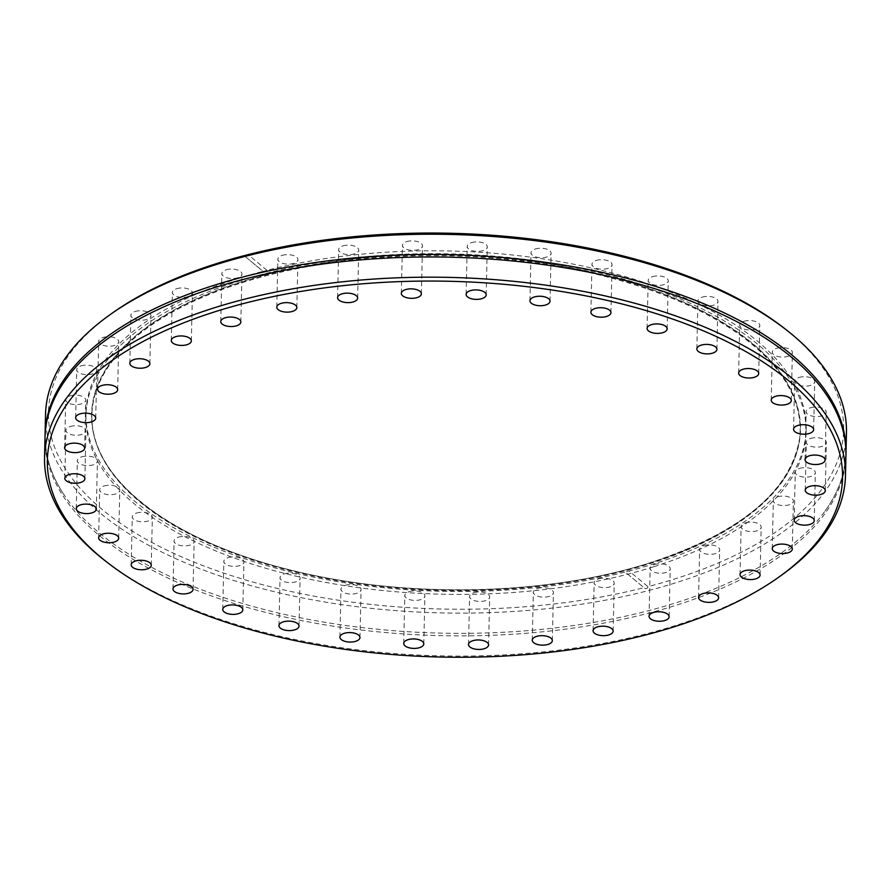<?xml version="1.0" encoding="UTF-8"?>
<svg xmlns="http://www.w3.org/2000/svg" width="891" height="891" viewBox="0 0 891 891"><rect width="100%" height="100%" fill="white"/><g stroke="black" fill="none" stroke-linecap="round" stroke-linejoin="round"><path stroke-width="0.67" stroke-dasharray="4.46 3.34" d="M845.949 454.243A400.571 189.293 1.3 0 1 825.111 510.944A400.571 189.293 1.3 0 1 676.302 602.695A400.571 189.293 1.3 0 1 63.294 493.659A400.571 189.293 1.3 0 1 45.051 436.067M703.89 545.648A10.035 4.745 1.3 0 1 714.337 545.504A10.035 4.745 1.3 0 1 719.705 549.847A10.035 4.745 1.3 0 1 715.451 553.601A10.035 4.745 1.3 0 1 705.004 553.745A10.035 4.745 1.3 0 1 699.647 549.391A10.035 4.745 1.3 0 1 703.89 545.648M745.366 522.85A10.035 4.745 1.3 0 1 755.824 522.716A10.035 4.745 1.3 0 1 761.181 527.06A10.035 4.745 1.3 0 1 756.938 530.813A10.035 4.745 1.3 0 1 746.491 530.947A10.035 4.745 1.3 0 1 741.123 526.603A10.035 4.745 1.3 0 1 745.366 522.85M777.576 496.855A10.035 4.745 1.3 0 1 788.023 496.71A10.035 4.745 1.3 0 1 793.391 501.054A10.035 4.745 1.3 0 1 789.136 504.807A10.035 4.745 1.3 0 1 778.689 504.941A10.035 4.745 1.3 0 1 773.332 500.597A10.035 4.745 1.3 0 1 777.576 496.855M799.539 468.432A10.035 4.745 1.3 0 1 809.986 468.287A10.035 4.745 1.3 0 1 815.354 472.631A10.035 4.745 1.3 0 1 811.1 476.384A10.035 4.745 1.3 0 1 800.653 476.518A10.035 4.745 1.3 0 1 795.284 472.174A10.035 4.745 1.3 0 1 799.539 468.432M810.576 438.45A10.035 4.745 1.3 0 1 821.023 438.305A10.035 4.745 1.3 0 1 826.391 442.649A10.035 4.745 1.3 0 1 822.137 446.402A10.035 4.745 1.3 0 1 811.69 446.547A10.035 4.745 1.3 0 1 806.333 442.192A10.035 4.745 1.3 0 1 810.576 438.45M810.365 407.822A10.035 4.745 1.3 0 1 820.811 407.677A10.035 4.745 1.3 0 1 826.18 412.021A10.035 4.745 1.3 0 1 821.936 415.774A10.035 4.745 1.3 0 1 811.489 415.919A10.035 4.745 1.3 0 1 806.121 411.575A10.035 4.745 1.3 0 1 810.365 407.822M798.915 377.472A10.035 4.745 1.3 0 1 809.362 377.339A10.035 4.745 1.3 0 1 814.73 381.682A10.035 4.745 1.3 0 1 810.476 385.435A10.035 4.745 1.3 0 1 800.029 385.569A10.035 4.745 1.3 0 1 794.661 381.225A10.035 4.745 1.3 0 1 798.915 377.472M776.562 348.336A10.035 4.745 1.3 0 1 787.009 348.203A10.035 4.745 1.3 0 1 792.377 352.546A10.035 4.745 1.3 0 1 788.123 356.3A10.035 4.745 1.3 0 1 777.676 356.433A10.035 4.745 1.3 0 1 772.308 352.09A10.035 4.745 1.3 0 1 776.562 348.336M743.985 321.295A10.035 4.745 1.3 0 1 754.443 321.161A10.035 4.745 1.3 0 1 759.8 325.505A10.035 4.745 1.3 0 1 755.557 329.247A10.035 4.745 1.3 0 1 745.11 329.392A10.035 4.745 1.3 0 1 739.742 325.048A10.035 4.745 1.3 0 1 743.985 321.295M702.186 297.16A10.035 4.745 1.3 0 1 712.633 297.026A10.035 4.745 1.3 0 1 718.001 301.37A10.035 4.745 1.3 0 1 713.758 305.123A10.035 4.745 1.3 0 1 703.311 305.257A10.035 4.745 1.3 0 1 697.943 300.913A10.035 4.745 1.3 0 1 702.186 297.16M652.435 276.678A10.035 4.745 1.3 0 1 662.882 276.544A10.035 4.745 1.3 0 1 668.25 280.888A10.035 4.745 1.3 0 1 663.995 284.63A10.035 4.745 1.3 0 1 653.548 284.775A10.035 4.745 1.3 0 1 648.18 280.431A10.035 4.745 1.3 0 1 652.435 276.678M596.224 260.462A10.035 4.745 1.3 0 1 606.671 260.328A10.035 4.745 1.3 0 1 612.039 264.672A10.035 4.745 1.3 0 1 607.796 268.414A10.035 4.745 1.3 0 1 597.338 268.559A10.035 4.745 1.3 0 1 591.98 264.215A10.035 4.745 1.3 0 1 596.224 260.462M535.279 249.001A10.035 4.745 1.3 0 1 545.726 248.867A10.035 4.745 1.3 0 1 551.095 253.211A10.035 4.745 1.3 0 1 546.851 256.964A10.035 4.745 1.3 0 1 536.404 257.098A10.035 4.745 1.3 0 1 531.036 252.754A10.035 4.745 1.3 0 1 535.279 249.001M471.45 242.664A10.035 4.745 1.3 0 1 481.897 242.519A10.035 4.745 1.3 0 1 487.266 246.863A10.035 4.745 1.3 0 1 483.011 250.616A10.035 4.745 1.3 0 1 472.564 250.761A10.035 4.745 1.3 0 1 467.207 246.417A10.035 4.745 1.3 0 1 471.45 242.664M406.675 241.617A10.035 4.745 1.3 0 1 417.122 241.483A10.035 4.745 1.3 0 1 422.49 245.827A10.035 4.745 1.3 0 1 418.235 249.58A10.035 4.745 1.3 0 1 407.788 249.714A10.035 4.745 1.3 0 1 402.42 245.37A10.035 4.745 1.3 0 1 406.675 241.617M342.912 245.916A10.035 4.745 1.3 0 1 353.359 245.771A10.035 4.745 1.3 0 1 358.728 250.115A10.035 4.745 1.3 0 1 354.484 253.868A10.035 4.745 1.3 0 1 344.037 254.002A10.035 4.745 1.3 0 1 338.669 249.658A10.035 4.745 1.3 0 1 342.912 245.916M282.113 255.405A10.035 4.745 1.3 0 1 292.56 255.272A10.035 4.745 1.3 0 1 297.928 259.615A10.035 4.745 1.3 0 1 293.685 263.368A10.035 4.745 1.3 0 1 283.227 263.502A10.035 4.745 1.3 0 1 277.869 259.158A10.035 4.745 1.3 0 1 282.113 255.405M226.125 269.817A10.035 4.745 1.3 0 1 236.572 269.683A10.035 4.745 1.3 0 1 241.94 274.027A10.035 4.745 1.3 0 1 237.685 277.769A10.035 4.745 1.3 0 1 227.238 277.914A10.035 4.745 1.3 0 1 221.87 273.57A10.035 4.745 1.3 0 1 226.125 269.817M176.63 288.706A10.035 4.745 1.3 0 1 187.077 288.561A10.035 4.745 1.3 0 1 192.445 292.916A10.035 4.745 1.3 0 1 188.201 296.658A10.035 4.745 1.3 0 1 177.743 296.803A10.035 4.745 1.3 0 1 172.386 292.46A10.035 4.745 1.3 0 1 176.63 288.706M135.154 311.494A10.035 4.745 1.3 0 1 145.601 311.36A10.035 4.745 1.3 0 1 150.969 315.704A10.035 4.745 1.3 0 1 146.714 319.457A10.035 4.745 1.3 0 1 136.267 319.591A10.035 4.745 1.3 0 1 130.899 315.247A10.035 4.745 1.3 0 1 135.154 311.494M102.944 337.5A10.035 4.745 1.3 0 1 113.391 337.366A10.035 4.745 1.3 0 1 118.759 341.71A10.035 4.745 1.3 0 1 114.516 345.452A10.035 4.745 1.3 0 1 104.058 345.597A10.035 4.745 1.3 0 1 98.701 341.253A10.035 4.745 1.3 0 1 102.944 337.5M80.992 365.923A10.035 4.745 1.3 0 1 91.439 365.789A10.035 4.745 1.3 0 1 96.807 370.133A10.035 4.745 1.3 0 1 92.553 373.875A10.035 4.745 1.3 0 1 82.106 374.02A10.035 4.745 1.3 0 1 76.737 369.676A10.035 4.745 1.3 0 1 80.992 365.923M69.944 395.905A10.035 4.745 1.3 0 1 80.39 395.771A10.035 4.745 1.3 0 1 85.759 400.115A10.035 4.745 1.3 0 1 81.515 403.857A10.035 4.745 1.3 0 1 71.057 404.002A10.035 4.745 1.3 0 1 65.7 399.658A10.035 4.745 1.3 0 1 69.944 395.905M70.155 426.533A10.035 4.745 1.3 0 1 80.602 426.388A10.035 4.745 1.3 0 1 85.97 430.732A10.035 4.745 1.3 0 1 81.716 434.485A10.035 4.745 1.3 0 1 71.269 434.63A10.035 4.745 1.3 0 1 65.901 430.286A10.035 4.745 1.3 0 1 70.155 426.533M81.616 456.871A10.035 4.745 1.3 0 1 92.063 456.738A10.035 4.745 1.3 0 1 97.431 461.081A10.035 4.745 1.3 0 1 93.176 464.835A10.035 4.745 1.3 0 1 82.729 464.968A10.035 4.745 1.3 0 1 77.361 460.625A10.035 4.745 1.3 0 1 81.616 456.871M103.969 486.007A10.035 4.745 1.3 0 1 114.416 485.873A10.035 4.745 1.3 0 1 119.784 490.217A10.035 4.745 1.3 0 1 115.529 493.97A10.035 4.745 1.3 0 1 105.082 494.104A10.035 4.745 1.3 0 1 99.714 489.76A10.035 4.745 1.3 0 1 103.969 486.007M136.535 513.06A10.035 4.745 1.3 0 1 146.982 512.915A10.035 4.745 1.3 0 1 152.35 517.259A10.035 4.745 1.3 0 1 148.095 521.012A10.035 4.745 1.3 0 1 137.648 521.146A10.035 4.745 1.3 0 1 132.28 516.802A10.035 4.745 1.3 0 1 136.535 513.06M178.334 537.184A10.035 4.745 1.3 0 1 188.781 537.05A10.035 4.745 1.3 0 1 194.149 541.394A10.035 4.745 1.3 0 1 189.894 545.147A10.035 4.745 1.3 0 1 179.447 545.281A10.035 4.745 1.3 0 1 174.079 540.937A10.035 4.745 1.3 0 1 178.334 537.184M228.096 557.677A10.035 4.745 1.3 0 1 238.543 557.532A10.035 4.745 1.3 0 1 243.911 561.876A10.035 4.745 1.3 0 1 239.657 565.629A10.035 4.745 1.3 0 1 229.21 565.763A10.035 4.745 1.3 0 1 223.841 561.419A10.035 4.745 1.3 0 1 228.096 557.677M284.296 573.893A10.035 4.745 1.3 0 1 294.743 573.748A10.035 4.745 1.3 0 1 300.111 578.092A10.035 4.745 1.3 0 1 295.857 581.845A10.035 4.745 1.3 0 1 285.41 581.979A10.035 4.745 1.3 0 1 280.052 577.635A10.035 4.745 1.3 0 1 284.296 573.893M345.24 585.342A10.035 4.745 1.3 0 1 355.687 585.209A10.035 4.745 1.3 0 1 361.055 589.552A10.035 4.745 1.3 0 1 356.801 593.306A10.035 4.745 1.3 0 1 346.354 593.439A10.035 4.745 1.3 0 1 340.986 589.096A10.035 4.745 1.3 0 1 345.24 585.342M409.069 591.691A10.035 4.745 1.3 0 1 419.516 591.546A10.035 4.745 1.3 0 1 424.884 595.89A10.035 4.745 1.3 0 1 420.641 599.643A10.035 4.745 1.3 0 1 410.183 599.788A10.035 4.745 1.3 0 1 404.826 595.444A10.035 4.745 1.3 0 1 409.069 591.691M473.856 592.727A10.035 4.745 1.3 0 1 484.303 592.593A10.035 4.745 1.3 0 1 489.671 596.937A10.035 4.745 1.3 0 1 485.417 600.69A10.035 4.745 1.3 0 1 474.97 600.824A10.035 4.745 1.3 0 1 469.602 596.48A10.035 4.745 1.3 0 1 473.856 592.727M537.607 588.439A10.035 4.745 1.3 0 1 548.054 588.305A10.035 4.745 1.3 0 1 553.422 592.649A10.035 4.745 1.3 0 1 549.168 596.391A10.035 4.745 1.3 0 1 538.721 596.536A10.035 4.745 1.3 0 1 533.353 592.192A10.035 4.745 1.3 0 1 537.607 588.439M598.407 578.938A10.035 4.745 1.3 0 1 608.854 578.805A10.035 4.745 1.3 0 1 614.222 583.148A10.035 4.745 1.3 0 1 609.967 586.902A10.035 4.745 1.3 0 1 599.52 587.035A10.035 4.745 1.3 0 1 594.163 582.692A10.035 4.745 1.3 0 1 598.407 578.938M654.406 564.538A10.035 4.745 1.3 0 1 664.853 564.393A10.035 4.745 1.3 0 1 670.221 568.736A10.035 4.745 1.3 0 1 665.967 572.49A10.035 4.745 1.3 0 1 655.52 572.623A10.035 4.745 1.3 0 1 650.152 568.28A10.035 4.745 1.3 0 1 654.406 564.538M241.94 282.748A354.206 167.385 1.3 0 1 618.009 279.863A354.206 167.385 1.3 0 1 799.55 439.051A354.206 167.385 1.3 0 1 650.062 563.591A354.206 167.385 1.3 0 1 288.706 570.396A354.206 167.385 1.3 0 1 92.096 423.002A354.206 167.385 1.3 0 1 241.94 282.748M653.482 566.843A360.187 170.203 1.3 0 1 278.504 571.81A360.187 170.203 1.3 0 1 85.892 415.874A360.187 170.203 1.3 0 1 238.476 281.255A360.187 170.203 1.3 0 1 613.453 276.288A360.187 170.203 1.3 0 1 806.065 432.224A360.187 170.203 1.3 0 1 653.482 566.843M244.201 255.728L263.19 271.499L266.966 270.296A360.187 170.203 1.3 0 1 628.255 277.524A360.187 170.203 1.3 0 1 806.132 429.328A360.187 170.203 1.3 0 1 653.548 563.947A360.187 170.203 1.3 0 1 629.091 570.986L647.946 586.646A397.698 187.934 1.3 0 0 675.166 578.816A397.698 187.934 1.3 0 0 783.935 328.022M112.723 312.797A397.698 187.934 1.3 0 0 157.184 545.236A397.698 187.934 1.3 0 0 643.981 587.67L625.126 572.011A360.187 170.203 1.3 0 1 263.836 564.783A360.187 170.203 1.3 0 1 85.948 412.978A360.187 170.203 1.3 0 1 238.543 278.36A360.187 170.203 1.3 0 1 263.001 271.321L244.29 255.784M780.739 575.764A400.571 189.293 1.3 0 1 675.779 625.426A400.571 189.293 1.3 0 1 104.681 560.428M846.45 432.77A400.571 189.293 1.3 0 1 676.759 582.48A400.571 189.293 1.3 0 1 259.738 588.004A400.571 189.293 1.3 0 1 45.53 414.593M647.946 586.646C647.334 588.895 646.02 589.241 643.981 587.67L625.126 572.011L629.091 570.986M45.007 437.325A400.571 189.293 -178.7 0 0 259.214 610.736A400.571 189.293 -178.7 0 0 676.247 605.212A400.571 189.293 -178.7 0 0 845.938 455.501M266.966 270.296L248.11 254.637M241.906 281.935A354.284 167.419 1.3 0 1 618.064 279.039A354.284 167.419 1.3 0 1 799.639 438.261A354.284 167.419 1.3 0 1 650.129 562.834A354.284 167.419 1.3 0 1 288.684 569.639A354.284 167.419 1.3 0 1 92.04 422.2A354.284 167.419 1.3 0 1 241.906 281.935M650.274 562.789A354.54 167.541 1.3 0 1 156.315 513.695A354.54 167.541 1.3 0 1 241.762 281.69A354.54 167.541 1.3 0 1 735.721 330.784A354.54 167.541 1.3 0 1 650.274 562.789M63.294 493.659C50.954 474.68 44.995 455.49 45.419 436.078C45.875 416.654 52.703 397.754 65.889 379.366M825.111 510.944C838.297 492.556 845.125 473.644 845.581 454.232C846.005 434.819 840.046 415.618 827.706 396.651M718.614 597.85L719.705 549.847M760.101 575.063L761.181 527.06M792.299 549.056L793.391 501.054M814.263 520.634L815.354 472.631M825.3 490.651L826.391 442.649M825.099 460.023L826.18 412.021M813.639 429.685L814.73 381.682M791.286 400.549L792.377 352.546M758.72 373.496L759.8 325.505M716.921 349.372L718.001 301.37M667.159 328.879L668.25 280.888M610.948 312.663L612.039 264.672M550.014 301.214L551.095 253.211M486.174 294.865L487.266 246.863M421.398 293.83L422.49 245.827M357.647 298.117L358.728 250.115M296.837 307.618L297.928 259.615M240.848 322.019L241.94 274.027M191.353 340.908L192.445 292.916M149.877 363.706L150.969 315.704M117.668 389.701L118.759 341.71M95.716 418.135L96.807 370.133M84.667 448.106L85.759 400.115M84.879 478.734L85.97 430.732M96.339 509.084L97.431 461.081M118.692 538.22L119.784 490.217M151.258 565.262L152.35 517.259M193.057 589.397L194.149 541.394M242.82 609.878L243.911 561.876M299.02 626.095L300.111 578.092M359.964 637.555L361.055 589.552M423.793 643.892L424.884 595.89M488.58 644.939L489.671 596.937M552.331 640.64L553.422 592.649M613.131 631.151L614.222 583.148M669.13 616.739L670.221 568.736M799.55 439.051L799.639 438.261C790.751 491.175 740.933 532.673 650.174 562.744C547.43 595.879 404.347 598.83 291.056 570.151C175.026 542.096 95.382 482.811 92.04 422.2L92.096 423.002M806.065 432.224L806.132 429.328M85.892 415.874L85.948 412.978M649.06 616.282L650.152 568.28M593.072 630.694L594.163 582.692M532.272 640.195L533.353 592.192M468.51 644.483L469.602 596.48M403.734 643.436L404.826 595.444M339.905 637.098L340.986 589.096M278.961 625.638L280.052 577.635M222.75 609.422L223.841 561.419M172.999 588.94L174.079 540.937M131.2 564.805L132.28 516.802M98.623 537.763L99.714 489.76M76.27 508.627L77.361 460.625M64.82 478.278L65.901 430.286M64.609 447.661L65.7 399.658M75.646 417.679L76.737 369.676M97.609 389.256L98.701 341.253M129.819 363.25L130.899 315.247M171.295 340.451L172.386 292.46M220.779 321.573L221.87 273.57M276.778 307.161L277.869 259.158M337.578 297.661L338.669 249.658M401.329 293.373L402.42 245.37M466.116 294.409L467.207 246.417M529.945 300.757L531.036 252.754M590.889 312.218L591.98 264.215M647.089 328.434L648.18 280.431M696.851 348.916L697.943 300.913M738.65 373.051L739.742 325.048M771.216 400.092L772.308 352.09M793.569 429.228L794.661 381.225M805.03 459.567L806.121 411.575M805.241 490.195L806.333 442.192M794.193 520.177L795.284 472.174M772.241 548.6L773.332 500.597M740.031 574.606L741.123 526.603M698.555 597.393L699.647 549.391"/><path stroke-width="1.34" d="M45.051 436.067A400.571 189.293 1.3 0 1 45.062 434.808A400.571 189.293 1.3 0 1 214.753 285.098A400.571 189.293 1.3 0 1 631.786 279.574A400.571 189.293 1.3 0 1 845.993 452.984A400.571 189.293 1.3 0 1 845.949 454.243M702.799 593.64A10.035 4.745 1.3 0 1 713.257 593.506A10.035 4.745 1.3 0 1 718.614 597.85A10.035 4.745 1.3 0 1 714.37 601.603A10.035 4.745 1.3 0 1 703.923 601.737A10.035 4.745 1.3 0 1 698.555 597.393A10.035 4.745 1.3 0 1 702.799 593.64M744.286 570.853A10.035 4.745 1.3 0 1 754.733 570.719A10.035 4.745 1.3 0 1 760.101 575.063A10.035 4.745 1.3 0 1 755.846 578.816A10.035 4.745 1.3 0 1 745.399 578.95A10.035 4.745 1.3 0 1 740.031 574.606A10.035 4.745 1.3 0 1 744.286 570.853M776.484 544.846A10.035 4.745 1.3 0 1 786.942 544.713A10.035 4.745 1.3 0 1 792.299 549.056A10.035 4.745 1.3 0 1 788.056 552.81A10.035 4.745 1.3 0 1 777.609 552.943A10.035 4.745 1.3 0 1 772.241 548.6A10.035 4.745 1.3 0 1 776.484 544.846M798.447 516.424A10.035 4.745 1.3 0 1 808.894 516.29A10.035 4.745 1.3 0 1 814.263 520.634A10.035 4.745 1.3 0 1 810.008 524.387A10.035 4.745 1.3 0 1 799.561 524.521A10.035 4.745 1.3 0 1 794.193 520.177A10.035 4.745 1.3 0 1 798.447 516.424M809.485 486.441A10.035 4.745 1.3 0 1 819.943 486.308A10.035 4.745 1.3 0 1 825.3 490.651A10.035 4.745 1.3 0 1 821.057 494.405A10.035 4.745 1.3 0 1 810.61 494.538A10.035 4.745 1.3 0 1 805.241 490.195A10.035 4.745 1.3 0 1 809.485 486.441M809.284 455.824A10.035 4.745 1.3 0 1 819.731 455.68A10.035 4.745 1.3 0 1 825.099 460.023A10.035 4.745 1.3 0 1 820.845 463.777A10.035 4.745 1.3 0 1 810.398 463.91A10.035 4.745 1.3 0 1 805.03 459.567A10.035 4.745 1.3 0 1 809.284 455.824M797.824 425.475A10.035 4.745 1.3 0 1 808.271 425.341A10.035 4.745 1.3 0 1 813.639 429.685A10.035 4.745 1.3 0 1 809.384 433.438A10.035 4.745 1.3 0 1 798.937 433.572A10.035 4.745 1.3 0 1 793.569 429.228A10.035 4.745 1.3 0 1 797.824 425.475M775.471 396.339A10.035 4.745 1.3 0 1 785.918 396.205A10.035 4.745 1.3 0 1 791.286 400.549A10.035 4.745 1.3 0 1 787.031 404.302A10.035 4.745 1.3 0 1 776.584 404.436A10.035 4.745 1.3 0 1 771.216 400.092A10.035 4.745 1.3 0 1 775.471 396.339M742.905 369.297A10.035 4.745 1.3 0 1 753.352 369.152A10.035 4.745 1.3 0 1 758.72 373.496A10.035 4.745 1.3 0 1 754.465 377.249A10.035 4.745 1.3 0 1 744.018 377.394A10.035 4.745 1.3 0 1 738.65 373.051A10.035 4.745 1.3 0 1 742.905 369.297M701.106 345.162A10.035 4.745 1.3 0 1 711.553 345.029A10.035 4.745 1.3 0 1 716.921 349.372A10.035 4.745 1.3 0 1 712.666 353.126A10.035 4.745 1.3 0 1 702.219 353.259A10.035 4.745 1.3 0 1 696.851 348.916A10.035 4.745 1.3 0 1 701.106 345.162M651.343 324.68A10.035 4.745 1.3 0 1 661.79 324.536A10.035 4.745 1.3 0 1 667.159 328.879A10.035 4.745 1.3 0 1 662.904 332.633A10.035 4.745 1.3 0 1 652.457 332.777A10.035 4.745 1.3 0 1 647.089 328.434A10.035 4.745 1.3 0 1 651.343 324.68M595.143 308.464A10.035 4.745 1.3 0 1 605.59 308.319A10.035 4.745 1.3 0 1 610.948 312.663A10.035 4.745 1.3 0 1 606.704 316.416A10.035 4.745 1.3 0 1 596.257 316.561A10.035 4.745 1.3 0 1 590.889 312.218A10.035 4.745 1.3 0 1 595.143 308.464M534.199 297.004A10.035 4.745 1.3 0 1 544.646 296.87A10.035 4.745 1.3 0 1 550.014 301.214A10.035 4.745 1.3 0 1 545.76 304.967A10.035 4.745 1.3 0 1 535.313 305.101A10.035 4.745 1.3 0 1 529.945 300.757A10.035 4.745 1.3 0 1 534.199 297.004M470.359 290.666A10.035 4.745 1.3 0 1 480.817 290.522A10.035 4.745 1.3 0 1 486.174 294.865A10.035 4.745 1.3 0 1 481.931 298.619A10.035 4.745 1.3 0 1 471.484 298.752A10.035 4.745 1.3 0 1 466.116 294.409A10.035 4.745 1.3 0 1 470.359 290.666M405.583 289.62A10.035 4.745 1.3 0 1 416.03 289.486A10.035 4.745 1.3 0 1 421.398 293.83A10.035 4.745 1.3 0 1 417.144 297.572A10.035 4.745 1.3 0 1 406.697 297.717A10.035 4.745 1.3 0 1 401.329 293.373A10.035 4.745 1.3 0 1 405.583 289.62M341.832 293.907A10.035 4.745 1.3 0 1 352.279 293.774A10.035 4.745 1.3 0 1 357.647 298.117A10.035 4.745 1.3 0 1 353.393 301.871A10.035 4.745 1.3 0 1 342.946 302.004A10.035 4.745 1.3 0 1 337.578 297.661A10.035 4.745 1.3 0 1 341.832 293.907M281.033 303.408A10.035 4.745 1.3 0 1 291.48 303.263A10.035 4.745 1.3 0 1 296.837 307.618A10.035 4.745 1.3 0 1 292.593 311.36A10.035 4.745 1.3 0 1 282.146 311.505A10.035 4.745 1.3 0 1 276.778 307.161A10.035 4.745 1.3 0 1 281.033 303.408M225.033 317.82A10.035 4.745 1.3 0 1 235.48 317.675A10.035 4.745 1.3 0 1 240.848 322.019A10.035 4.745 1.3 0 1 236.594 325.772A10.035 4.745 1.3 0 1 226.147 325.917A10.035 4.745 1.3 0 1 220.779 321.573A10.035 4.745 1.3 0 1 225.033 317.82M175.549 336.709A10.035 4.745 1.3 0 1 185.996 336.564A10.035 4.745 1.3 0 1 191.353 340.908A10.035 4.745 1.3 0 1 187.11 344.661A10.035 4.745 1.3 0 1 176.663 344.806A10.035 4.745 1.3 0 1 171.295 340.451A10.035 4.745 1.3 0 1 175.549 336.709M134.062 359.496A10.035 4.745 1.3 0 1 144.509 359.363A10.035 4.745 1.3 0 1 149.877 363.706A10.035 4.745 1.3 0 1 145.634 367.46A10.035 4.745 1.3 0 1 135.176 367.593A10.035 4.745 1.3 0 1 129.819 363.25A10.035 4.745 1.3 0 1 134.062 359.496M101.864 385.502A10.035 4.745 1.3 0 1 112.311 385.358A10.035 4.745 1.3 0 1 117.668 389.701A10.035 4.745 1.3 0 1 113.424 393.454A10.035 4.745 1.3 0 1 102.977 393.599A10.035 4.745 1.3 0 1 97.609 389.256A10.035 4.745 1.3 0 1 101.864 385.502M79.9 413.925A10.035 4.745 1.3 0 1 90.347 413.78A10.035 4.745 1.3 0 1 95.716 418.135A10.035 4.745 1.3 0 1 91.461 421.877A10.035 4.745 1.3 0 1 81.014 422.022A10.035 4.745 1.3 0 1 75.646 417.679A10.035 4.745 1.3 0 1 79.9 413.925M68.863 443.907A10.035 4.745 1.3 0 1 79.31 443.763A10.035 4.745 1.3 0 1 84.667 448.106A10.035 4.745 1.3 0 1 80.424 451.86A10.035 4.745 1.3 0 1 69.977 452.004A10.035 4.745 1.3 0 1 64.609 447.661A10.035 4.745 1.3 0 1 68.863 443.907M69.064 474.535A10.035 4.745 1.3 0 1 79.511 474.391A10.035 4.745 1.3 0 1 84.879 478.734A10.035 4.745 1.3 0 1 80.636 482.488A10.035 4.745 1.3 0 1 70.189 482.621A10.035 4.745 1.3 0 1 64.82 478.278A10.035 4.745 1.3 0 1 69.064 474.535M80.524 504.874A10.035 4.745 1.3 0 1 90.971 504.74A10.035 4.745 1.3 0 1 96.339 509.084A10.035 4.745 1.3 0 1 92.085 512.826A10.035 4.745 1.3 0 1 81.638 512.971A10.035 4.745 1.3 0 1 76.27 508.627A10.035 4.745 1.3 0 1 80.524 504.874M102.877 534.01A10.035 4.745 1.3 0 1 113.324 533.876A10.035 4.745 1.3 0 1 118.692 538.22A10.035 4.745 1.3 0 1 114.438 541.973A10.035 4.745 1.3 0 1 103.991 542.107A10.035 4.745 1.3 0 1 98.623 537.763A10.035 4.745 1.3 0 1 102.877 534.01M135.443 561.052A10.035 4.745 1.3 0 1 145.89 560.918A10.035 4.745 1.3 0 1 151.258 565.262A10.035 4.745 1.3 0 1 147.015 569.015A10.035 4.745 1.3 0 1 136.557 569.149A10.035 4.745 1.3 0 1 131.2 564.805A10.035 4.745 1.3 0 1 135.443 561.052M177.242 585.187A10.035 4.745 1.3 0 1 187.689 585.053A10.035 4.745 1.3 0 1 193.057 589.397A10.035 4.745 1.3 0 1 188.814 593.15A10.035 4.745 1.3 0 1 178.367 593.283A10.035 4.745 1.3 0 1 172.999 588.94A10.035 4.745 1.3 0 1 177.242 585.187M227.005 605.668A10.035 4.745 1.3 0 1 237.451 605.535A10.035 4.745 1.3 0 1 242.82 609.878A10.035 4.745 1.3 0 1 238.565 613.632A10.035 4.745 1.3 0 1 228.118 613.765A10.035 4.745 1.3 0 1 222.75 609.422A10.035 4.745 1.3 0 1 227.005 605.668M283.204 621.885A10.035 4.745 1.3 0 1 293.662 621.751A10.035 4.745 1.3 0 1 299.02 626.095A10.035 4.745 1.3 0 1 294.776 629.848A10.035 4.745 1.3 0 1 284.329 629.982A10.035 4.745 1.3 0 1 278.961 625.638A10.035 4.745 1.3 0 1 283.204 621.885M344.149 633.345A10.035 4.745 1.3 0 1 354.596 633.2A10.035 4.745 1.3 0 1 359.964 637.555A10.035 4.745 1.3 0 1 355.721 641.297A10.035 4.745 1.3 0 1 345.274 641.442A10.035 4.745 1.3 0 1 339.905 637.098A10.035 4.745 1.3 0 1 344.149 633.345M407.989 639.693A10.035 4.745 1.3 0 1 418.436 639.549A10.035 4.745 1.3 0 1 423.793 643.892A10.035 4.745 1.3 0 1 419.55 647.646A10.035 4.745 1.3 0 1 409.103 647.779A10.035 4.745 1.3 0 1 403.734 643.436A10.035 4.745 1.3 0 1 407.989 639.693M472.765 640.729A10.035 4.745 1.3 0 1 483.212 640.596A10.035 4.745 1.3 0 1 488.58 644.939A10.035 4.745 1.3 0 1 484.325 648.693A10.035 4.745 1.3 0 1 473.878 648.826A10.035 4.745 1.3 0 1 468.51 644.483A10.035 4.745 1.3 0 1 472.765 640.729M536.516 636.441A10.035 4.745 1.3 0 1 546.963 636.297A10.035 4.745 1.3 0 1 552.331 640.64A10.035 4.745 1.3 0 1 548.088 644.393A10.035 4.745 1.3 0 1 537.641 644.538A10.035 4.745 1.3 0 1 532.272 640.195A10.035 4.745 1.3 0 1 536.516 636.441M597.315 626.941A10.035 4.745 1.3 0 1 607.773 626.807A10.035 4.745 1.3 0 1 613.131 631.151A10.035 4.745 1.3 0 1 608.887 634.904A10.035 4.745 1.3 0 1 598.44 635.038A10.035 4.745 1.3 0 1 593.072 630.694A10.035 4.745 1.3 0 1 597.315 626.941M653.315 612.529A10.035 4.745 1.3 0 1 663.762 612.395A10.035 4.745 1.3 0 1 669.13 616.739A10.035 4.745 1.3 0 1 664.875 620.492A10.035 4.745 1.3 0 1 654.428 620.626A10.035 4.745 1.3 0 1 649.06 616.282A10.035 4.745 1.3 0 1 653.315 612.529M674.075 626.818A397.698 187.934 1.3 0 1 107.065 562.277A397.698 187.934 1.3 0 1 215.834 311.494A397.698 187.934 1.3 0 1 720.797 338.636A397.698 187.934 1.3 0 1 778.277 577.513A397.698 187.934 1.3 0 1 674.075 626.818M107.065 562.277L104.681 560.428A400.571 189.293 1.3 0 1 44.55 457.54A400.571 189.293 1.3 0 1 214.241 307.829A400.571 189.293 1.3 0 1 631.262 302.305A400.571 189.293 1.3 0 1 845.47 475.716A400.571 189.293 1.3 0 1 780.739 575.764L778.277 577.513M45.062 434.808L45.53 414.593A400.571 189.293 1.3 0 1 110.261 314.545A400.571 189.293 1.3 0 1 215.221 264.883A400.571 189.293 1.3 0 1 786.319 329.882A400.571 189.293 1.3 0 1 846.45 432.77L845.993 452.984M110.261 314.545L112.723 312.797A397.698 187.934 1.3 0 1 216.925 263.491A397.698 187.934 1.3 0 1 244.145 255.661L244.29 255.784M845.47 475.716L845.938 455.501A400.571 189.293 -178.7 0 0 827.706 396.651A400.571 189.293 -178.7 0 0 214.698 287.615A400.571 189.293 -178.7 0 0 65.889 379.366A400.571 189.293 -178.7 0 0 45.007 437.325L44.55 457.54M244.201 255.728L248.11 254.637A397.698 187.934 1.3 0 1 783.935 328.022L786.319 329.882"/></g></svg>
